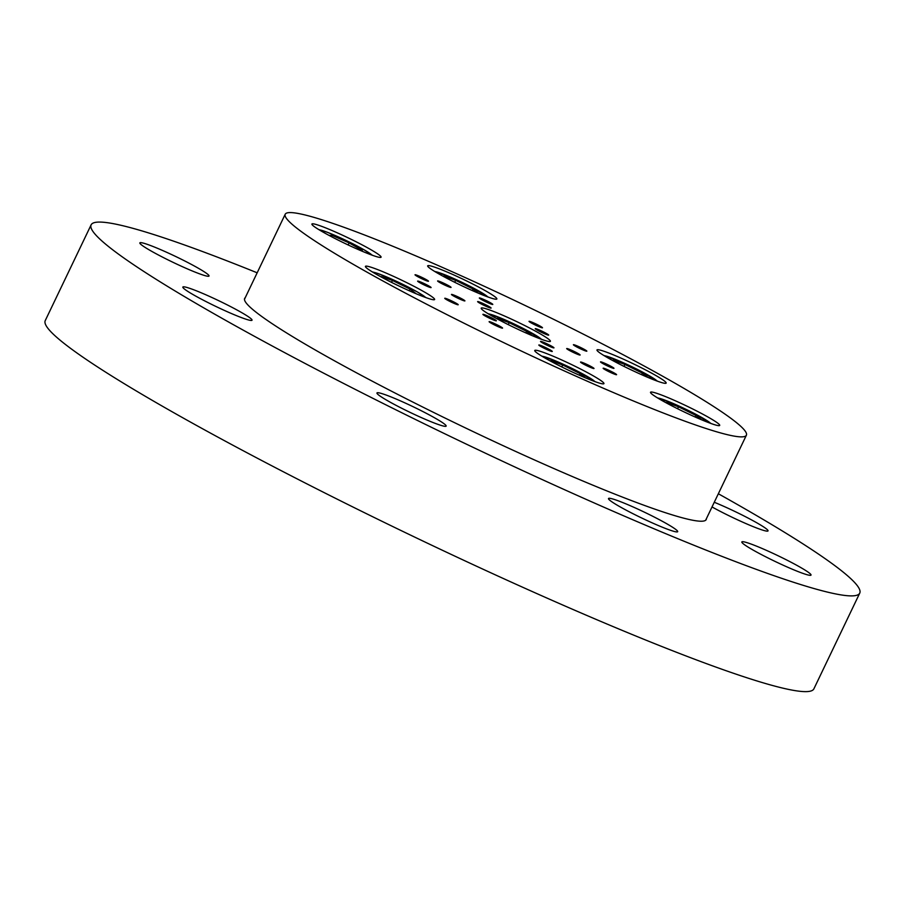 <?xml version="1.0" encoding="UTF-8"?>
<svg xmlns="http://www.w3.org/2000/svg" width="905" height="905" viewBox="0 0 905 905"><rect width="100%" height="100%" fill="white"/><g stroke="black" fill="none" stroke-linecap="round" stroke-linejoin="round"><path stroke-width="1.36" d="M245.221 297.711A255.9 21.392 25.6 0 0 244.655 298.412A255.9 21.392 25.6 0 0 427.488 409.399A255.9 21.392 25.6 0 0 706.217 519.549A255.9 21.392 25.6 0 0 706.398 518.678M181.634 259.396A38.349 3.201 25.6 0 0 139.856 242.879A38.349 3.201 25.6 0 0 167.255 259.509A38.349 3.201 25.6 0 0 209.032 276.025A38.349 3.201 25.6 0 0 181.634 259.396M224.621 303.571A38.349 3.201 25.6 0 0 182.844 287.066A38.349 3.201 25.6 0 0 210.243 303.695A38.349 3.201 25.6 0 0 252.02 320.212A38.349 3.201 25.6 0 0 224.621 303.571M418.744 409.467A38.349 3.201 25.6 0 0 376.966 392.962A38.349 3.201 25.6 0 0 404.365 409.592A38.349 3.201 25.6 0 0 446.142 426.108A38.349 3.201 25.6 0 0 418.744 409.467M650.288 515.047A38.349 3.201 25.6 0 0 608.511 498.531A38.349 3.201 25.6 0 0 635.91 515.171A38.349 3.201 25.6 0 0 677.687 531.676A38.349 3.201 25.6 0 0 650.288 515.047M783.617 558.453A38.349 3.201 25.6 0 0 741.84 541.948A38.349 3.201 25.6 0 0 769.239 558.577A38.349 3.201 25.6 0 0 811.016 575.082A38.349 3.201 25.6 0 0 783.617 558.453M712.02 506.947A38.349 3.201 25.6 0 0 726.251 514.391A38.349 3.201 25.6 0 0 768.028 530.896A38.349 3.201 25.6 0 0 740.629 514.266A38.349 3.201 25.6 0 0 714.26 502.264M257.167 272.801A426.153 35.634 25.6 0 0 91.122 224.847A426.153 35.634 25.6 0 0 395.587 409.671A426.153 35.634 25.6 0 0 859.75 593.114A426.153 35.634 25.6 0 0 718.344 493.757M91.122 224.847L45.25 320.596A426.153 35.634 25.6 0 0 349.715 505.409A426.153 35.634 25.6 0 0 813.878 688.863L859.75 593.114M449.4 299.872A7.455 0.622 25.6 0 0 444.762 298.288A7.455 0.622 25.6 0 0 453.563 303.164A7.455 0.622 25.6 0 0 458.213 304.736A7.455 0.622 25.6 0 0 449.4 299.872M422.284 282.699A7.455 0.622 25.6 0 0 417.635 281.127A7.455 0.622 25.6 0 0 426.447 285.991A7.455 0.622 25.6 0 0 431.085 287.575A7.455 0.622 25.6 0 0 422.284 282.699M419.66 276.353A7.455 0.622 25.6 0 0 415.022 274.781A7.455 0.622 25.6 0 0 423.823 279.645A7.455 0.622 25.6 0 0 428.472 281.229A7.455 0.622 25.6 0 0 419.66 276.353M442.24 282.53A7.455 0.622 25.6 0 0 437.601 280.957A7.455 0.622 25.6 0 0 446.403 285.822A7.455 0.622 25.6 0 0 451.052 287.394A7.455 0.622 25.6 0 0 442.24 282.53M539.9 330.246A7.455 0.622 25.6 0 0 535.251 328.662A7.455 0.622 25.6 0 0 544.063 333.538A7.455 0.622 25.6 0 0 548.702 335.11A7.455 0.622 25.6 0 0 539.9 330.246M571.338 350.144A7.455 0.622 25.6 0 0 566.688 348.561A7.455 0.622 25.6 0 0 575.501 353.436A7.455 0.622 25.6 0 0 580.139 355.009A7.455 0.622 25.6 0 0 571.338 350.144M545.161 342.984A7.455 0.622 25.6 0 0 540.511 341.411A7.455 0.622 25.6 0 0 549.324 346.276A7.455 0.622 25.6 0 0 553.962 347.848A7.455 0.622 25.6 0 0 545.161 342.984M487.546 315.924A7.455 0.622 25.6 0 0 482.897 314.352A7.455 0.622 25.6 0 0 491.709 319.216A7.455 0.622 25.6 0 0 496.347 320.8A7.455 0.622 25.6 0 0 487.546 315.924M456.109 296.026A7.455 0.622 25.6 0 0 451.459 294.453A7.455 0.622 25.6 0 0 460.272 299.317A7.455 0.622 25.6 0 0 464.91 300.901A7.455 0.622 25.6 0 0 456.109 296.026M493.757 323.255A7.455 0.622 25.6 0 0 489.119 321.682A7.455 0.622 25.6 0 0 497.92 326.547A7.455 0.622 25.6 0 0 502.569 328.119A7.455 0.622 25.6 0 0 493.757 323.255M543.464 346.592A7.455 0.622 25.6 0 0 538.826 345.02A7.455 0.622 25.6 0 0 547.627 349.884A7.455 0.622 25.6 0 0 552.276 351.468A7.455 0.622 25.6 0 0 543.464 346.592M585.196 363.64A7.455 0.622 25.6 0 0 580.558 362.057A7.455 0.622 25.6 0 0 589.359 366.932A7.455 0.622 25.6 0 0 594.008 368.505A7.455 0.622 25.6 0 0 585.196 363.64M607.787 369.817A7.455 0.622 25.6 0 0 603.137 368.233A7.455 0.622 25.6 0 0 611.95 373.109A7.455 0.622 25.6 0 0 616.588 374.681A7.455 0.622 25.6 0 0 607.787 369.817M605.162 363.471A7.455 0.622 25.6 0 0 600.513 361.887A7.455 0.622 25.6 0 0 609.325 366.763A7.455 0.622 25.6 0 0 613.963 368.335A7.455 0.622 25.6 0 0 605.162 363.471M578.035 346.298A7.455 0.622 25.6 0 0 573.397 344.726A7.455 0.622 25.6 0 0 582.198 349.59A7.455 0.622 25.6 0 0 586.847 351.163A7.455 0.622 25.6 0 0 578.035 346.298M533.678 322.915A7.455 0.622 25.6 0 0 529.04 321.332A7.455 0.622 25.6 0 0 537.853 326.207A7.455 0.622 25.6 0 0 542.491 327.78A7.455 0.622 25.6 0 0 533.678 322.915M482.286 303.186A7.455 0.622 25.6 0 0 477.636 301.614A7.455 0.622 25.6 0 0 486.449 306.478A7.455 0.622 25.6 0 0 491.087 308.051A7.455 0.622 25.6 0 0 482.286 303.186M483.983 299.566A7.455 0.622 25.6 0 0 479.333 297.994A7.455 0.622 25.6 0 0 488.146 302.858A7.455 0.622 25.6 0 0 492.784 304.442A7.455 0.622 25.6 0 0 483.983 299.566M620.864 358.052A38.349 3.201 25.6 0 0 596.983 349.941A38.349 3.201 25.6 0 0 642.279 374.987A38.349 3.201 25.6 0 0 666.159 383.087A38.349 3.201 25.6 0 0 620.864 358.052M674.406 400.372A38.349 3.201 25.6 0 0 650.525 392.272A38.349 3.201 25.6 0 0 695.821 417.307A38.349 3.201 25.6 0 0 719.701 425.418A38.349 3.201 25.6 0 0 674.406 400.372M558.634 358.584A38.349 3.201 25.6 0 0 534.753 350.484A38.349 3.201 25.6 0 0 580.048 375.518A38.349 3.201 25.6 0 0 603.929 383.63A38.349 3.201 25.6 0 0 558.634 358.584M389.32 274.475A38.349 3.201 25.6 0 0 365.439 266.375A38.349 3.201 25.6 0 0 410.734 291.41A38.349 3.201 25.6 0 0 434.615 299.51A38.349 3.201 25.6 0 0 389.32 274.475M335.789 232.155A38.349 3.201 25.6 0 0 311.908 224.044A38.349 3.201 25.6 0 0 357.204 249.079A38.349 3.201 25.6 0 0 381.084 257.19A38.349 3.201 25.6 0 0 335.789 232.155M505.092 316.264A38.349 3.201 25.6 0 0 481.211 308.164A38.349 3.201 25.6 0 0 526.506 333.198A38.349 3.201 25.6 0 0 550.387 341.298A38.349 3.201 25.6 0 0 505.092 316.264M451.561 273.944A38.349 3.201 25.6 0 0 427.68 265.832A38.349 3.201 25.6 0 0 472.976 290.867A38.349 3.201 25.6 0 0 496.856 298.978A38.349 3.201 25.6 0 0 451.561 273.944M587.187 381.163A255.685 21.381 25.6 0 0 746.387 435.215A255.685 21.381 25.6 0 0 444.423 268.299A255.685 21.381 25.6 0 0 285.211 214.247A255.685 21.381 25.6 0 0 587.187 381.163M553 362.419L550.806 360.688L562.729 364.998L580.162 373.652L585.49 377.871M561.79 366.932L562.729 364.998M579.404 375.236L580.162 373.652M668.772 404.207L666.578 402.476L678.501 406.786L695.934 415.44L701.262 419.66M677.574 408.721L678.501 406.786M695.176 417.024L695.934 415.44M615.23 361.887L613.047 360.156L624.959 364.455L642.392 373.12L647.72 377.328M624.031 366.401L624.959 364.455M641.634 374.693L642.392 373.12M499.458 320.099L497.275 318.368L509.187 322.666L526.62 331.332L531.948 335.54M508.259 324.612L509.187 322.666M525.862 332.904L526.62 331.332M445.927 277.778L443.733 276.048L455.656 280.346L473.089 289.012L478.417 293.22M454.717 282.292L455.656 280.346M472.331 290.584L473.089 289.012M329.092 235.424L332.169 235.413L349.126 242.902L362.351 250.414L360.258 250.414M331.547 236.725L332.169 235.413M348.142 244.95L349.126 242.902M391.548 282.36L392.453 280.459L381.31 276.591L383.505 278.22M392.453 280.459L410.067 289.102L416.198 293.763M409.275 290.754L410.067 289.102M594.845 381.571A29.831 2.489 25.6 0 0 573.827 369.308A29.831 2.489 25.6 0 0 542.038 356.265M710.629 423.359A29.831 2.489 25.6 0 0 689.599 411.096A29.831 2.489 25.6 0 0 657.811 398.053M657.087 381.039A29.831 2.489 25.6 0 0 636.068 368.765A29.831 2.489 25.6 0 0 604.28 355.733M541.314 339.251A29.831 2.489 25.6 0 0 520.296 326.977A29.831 2.489 25.6 0 0 488.508 313.945M487.772 296.931A29.831 2.489 25.6 0 0 466.754 284.656A29.831 2.489 25.6 0 0 434.966 271.624M372 255.142A29.831 2.489 25.6 0 0 363.448 249.441A29.831 2.489 25.6 0 0 319.194 229.836M425.542 297.462A29.831 2.489 25.6 0 0 424.015 296.15A29.831 2.489 25.6 0 0 397.057 281.591A29.831 2.489 25.6 0 0 372.724 272.156M746.387 435.215L705.651 520.251M285.211 214.247L244.474 299.295M595.4 381.774L573.894 369.319L557.559 361.728L541.541 355.97M711.172 423.563L689.667 411.108L673.331 403.517L657.313 397.759M657.63 381.231L636.125 368.776L619.801 361.185L603.782 355.427M541.857 339.443L520.352 326.988L504.028 319.397L488.01 313.639M488.327 297.123L466.822 284.668L450.486 277.077L434.468 271.319M372.555 255.334L363.708 249.565L346.581 240.696L327.553 232.347L318.696 229.531M426.085 297.655L417.409 291.976L399.897 282.926L378.154 273.57L372.238 271.862"/></g></svg>
